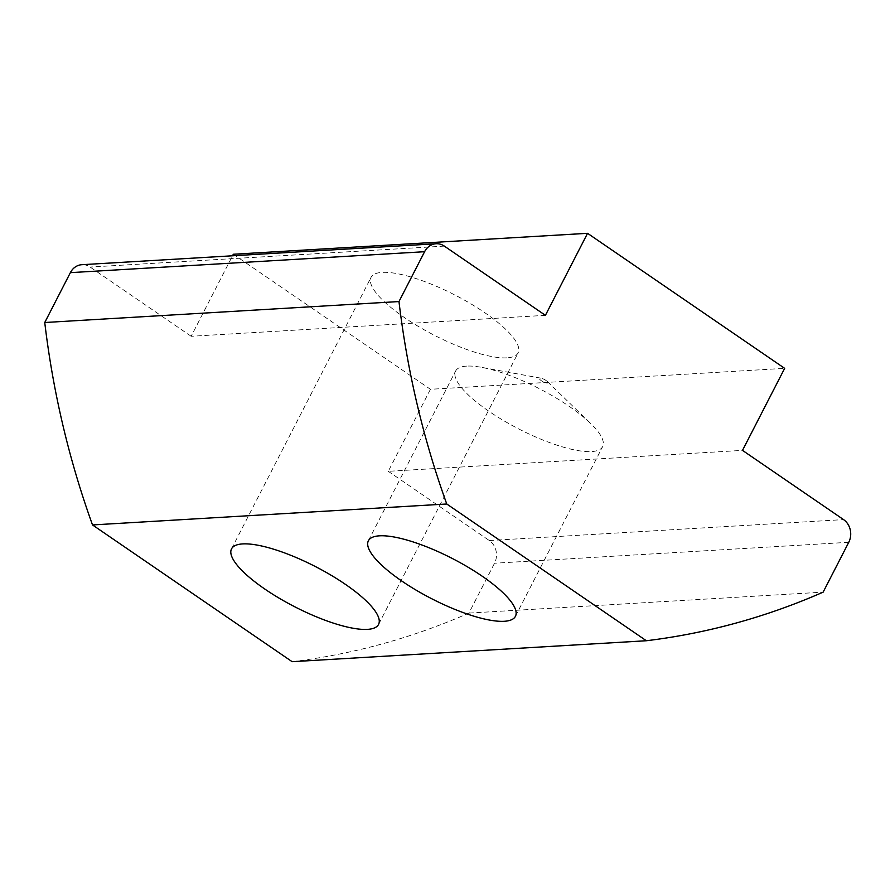 <?xml version="1.0" encoding="UTF-8"?>
<svg xmlns="http://www.w3.org/2000/svg" width="895" height="895" viewBox="0 0 895 895"><rect width="100%" height="100%" fill="white"/><g stroke="black" fill="none" stroke-linecap="round" stroke-linejoin="round"><path stroke-width="0.67" stroke-dasharray="4.47 3.36" d="M506.962 357.843A82.653 22.61 27.2 0 1 418.681 326.63A82.653 22.61 27.2 0 1 371.067 277.338A82.653 22.61 27.2 0 1 382.21 272.382A82.653 22.61 27.2 0 1 470.479 303.606A82.653 22.61 27.2 0 1 518.104 352.898A82.653 22.61 27.2 0 1 506.962 357.843M466.742 366.111A82.653 22.61 -152.8 0 0 455.6 371.067A82.653 22.61 -152.8 0 0 488.86 411.23A82.653 22.61 -152.8 0 0 591.494 451.583A82.653 22.61 -152.8 0 0 602.637 446.627A82.653 22.61 -152.8 0 0 590.622 423.424A82.653 22.61 -152.8 0 0 569.365 406.464A82.653 22.61 -152.8 0 0 481.454 367.33A82.653 22.61 -152.8 0 0 466.742 366.111M545.972 380.431A4.766 1.309 -152.8 0 0 540.904 378.171A4.766 1.309 -152.8 0 0 541.33 380.699A4.766 1.309 -152.8 0 0 546.711 383.004A4.766 1.309 -152.8 0 0 547.203 381.404A4.766 1.309 -152.8 0 0 545.972 380.431M233.315 254.258L430.428 389.291L784.658 368.348M545.402 315.342L191.161 336.285L232.532 255.791M430.428 389.291L388.273 471.318L742.503 450.375M191.161 336.285L90.115 267.057A16.535 14.432 86.6 0 0 81.87 264.696M292.128 661.685A810.02 707.084 86.6 0 0 468.913 613.086L494.532 563.235A16.535 14.432 86.6 0 0 489.319 540.546L388.273 471.318M468.913 613.086L823.143 592.143M444.345 246.114L90.115 267.057M848.762 542.292L494.532 563.235M489.319 540.546L843.56 519.603M231.525 548.87L371.067 277.338M368.382 540.77L455.6 371.067M540.904 378.171L481.454 367.33M378.551 624.43L518.104 352.898M515.419 616.342L602.637 446.627M547.203 381.404L590.622 423.424"/><path stroke-width="1.34" d="M367.409 629.375A82.653 22.61 27.2 0 1 279.139 598.162A82.653 22.61 27.2 0 1 231.525 548.87A82.653 22.61 27.2 0 1 242.657 543.914A82.653 22.61 27.2 0 1 330.937 575.138A82.653 22.61 27.2 0 1 378.551 624.43A82.653 22.61 27.2 0 1 367.409 629.375M379.525 535.825A82.653 22.61 -152.8 0 0 368.382 540.77A82.653 22.61 -152.8 0 0 415.996 590.062A82.653 22.61 -152.8 0 0 504.277 621.287A82.653 22.61 -152.8 0 0 515.419 616.342A82.653 22.61 -152.8 0 0 467.794 567.038A82.653 22.61 -152.8 0 0 379.525 535.825M424.599 251.708A16.535 14.432 -93.4 0 1 436.1 243.753L81.87 264.696A16.535 14.432 86.6 0 0 70.369 272.651L424.599 251.708L398.98 301.559A810.02 707.084 86.6 0 0 446.762 503.997L646.358 640.742A810.02 707.084 86.6 0 0 823.143 592.143L848.762 542.292A16.535 14.432 -93.4 0 0 843.56 519.603L742.503 450.375L784.658 368.348L587.556 233.315L233.315 254.258L232.532 255.791M587.556 233.315L545.402 315.342L444.345 246.114A16.535 14.432 -93.4 0 0 436.1 243.753M70.369 272.651L44.75 322.513A810.02 707.084 86.6 0 0 92.521 524.94L292.128 661.685L646.358 640.742M92.521 524.94L446.762 503.997M398.98 301.559L44.75 322.513"/></g></svg>
